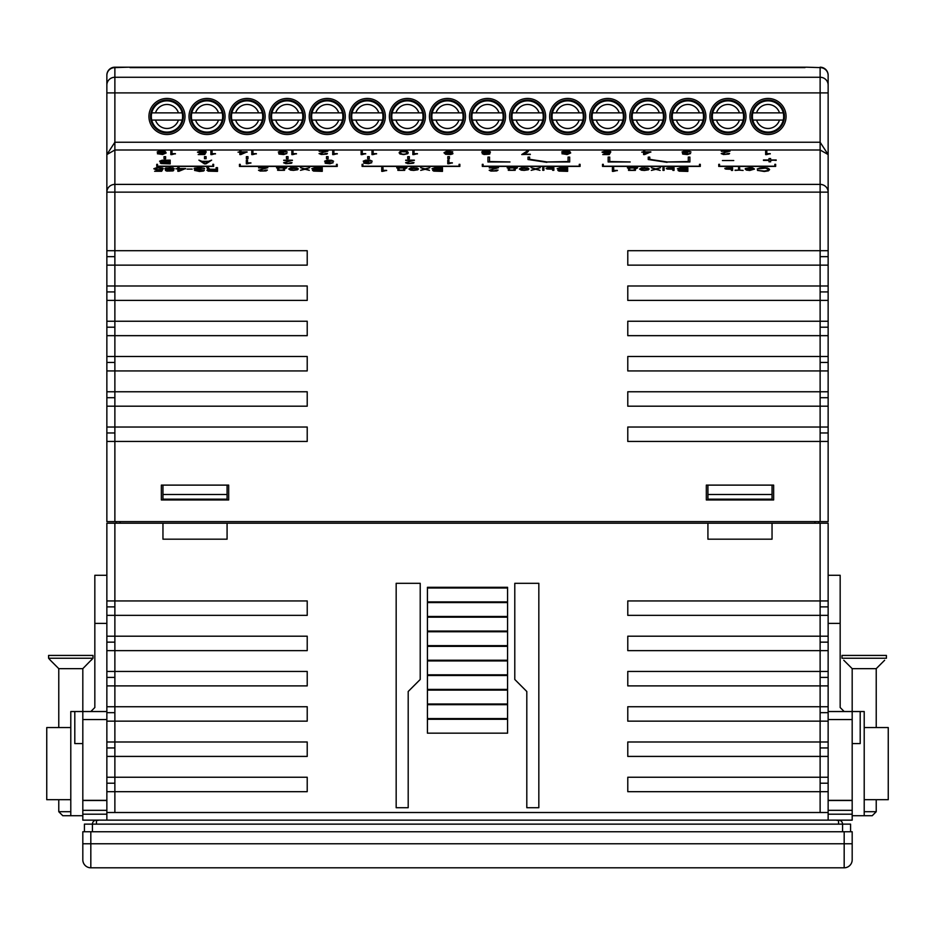 <?xml version="1.0" encoding="UTF-8"?>
<svg xmlns="http://www.w3.org/2000/svg" width="935" height="935" viewBox="0 0 935 935"><rect width="100%" height="100%" fill="white"/><g stroke="black" fill="none" stroke-linecap="round" stroke-linejoin="round"><path stroke-width="1.4" d="M166.968 98.444A18.034 18.034 0 0 1 185.001 116.478A18.034 18.034 0 0 1 166.968 134.511A18.034 18.034 0 0 1 148.934 116.478A18.034 18.034 0 0 1 166.968 98.444M207.032 98.444A18.034 18.034 0 0 1 225.066 116.478A18.034 18.034 0 0 1 207.032 134.511A18.034 18.034 0 0 1 188.999 116.478A18.034 18.034 0 0 1 207.032 98.444M247.109 98.444A18.034 18.034 0 0 1 265.143 116.478A18.034 18.034 0 0 1 247.109 134.511A18.034 18.034 0 0 1 229.075 116.478A18.034 18.034 0 0 1 247.109 98.444M287.174 98.444A18.034 18.034 0 0 1 305.207 116.478A18.034 18.034 0 0 1 287.174 134.511A18.034 18.034 0 0 1 269.151 116.478A18.034 18.034 0 0 1 287.174 98.444M327.25 98.444A18.034 18.034 0 0 1 345.284 116.478A18.034 18.034 0 0 1 327.25 134.511A18.034 18.034 0 0 1 309.216 116.478A18.034 18.034 0 0 1 327.25 98.444M367.326 98.444A18.034 18.034 0 0 1 385.349 116.478A18.034 18.034 0 0 1 367.326 134.511A18.034 18.034 0 0 1 349.293 116.478A18.034 18.034 0 0 1 367.326 98.444M407.391 98.444A18.034 18.034 0 0 1 425.425 116.478A18.034 18.034 0 0 1 407.391 134.511A18.034 18.034 0 0 1 389.357 116.478A18.034 18.034 0 0 1 407.391 98.444M447.468 98.444A18.034 18.034 0 0 1 465.501 116.478A18.034 18.034 0 0 1 447.468 134.511A18.034 18.034 0 0 1 429.434 116.478A18.034 18.034 0 0 1 447.468 98.444M487.532 98.444A18.034 18.034 0 0 1 505.566 116.478A18.034 18.034 0 0 1 487.532 134.511A18.034 18.034 0 0 1 469.499 116.478A18.034 18.034 0 0 1 487.532 98.444M527.609 98.444A18.034 18.034 0 0 1 545.643 116.478A18.034 18.034 0 0 1 527.609 134.511A18.034 18.034 0 0 1 509.575 116.478A18.034 18.034 0 0 1 527.609 98.444M567.674 98.444A18.034 18.034 0 0 1 585.707 116.478A18.034 18.034 0 0 1 567.674 134.511A18.034 18.034 0 0 1 549.651 116.478A18.034 18.034 0 0 1 567.674 98.444M607.75 98.444A18.034 18.034 0 0 1 625.784 116.478A18.034 18.034 0 0 1 607.75 134.511A18.034 18.034 0 0 1 589.716 116.478A18.034 18.034 0 0 1 607.75 98.444M647.826 98.444A18.034 18.034 0 0 1 665.849 116.478A18.034 18.034 0 0 1 647.826 134.511A18.034 18.034 0 0 1 629.793 116.478A18.034 18.034 0 0 1 647.826 98.444M687.891 98.444A18.034 18.034 0 0 1 705.925 116.478A18.034 18.034 0 0 1 687.891 134.511A18.034 18.034 0 0 1 669.857 116.478A18.034 18.034 0 0 1 687.891 98.444M727.968 98.444A18.034 18.034 0 0 1 746.001 116.478A18.034 18.034 0 0 1 727.968 134.511A18.034 18.034 0 0 1 709.934 116.478A18.034 18.034 0 0 1 727.968 98.444M768.032 98.444A18.034 18.034 0 0 1 786.066 116.478A18.034 18.034 0 0 1 768.032 134.511A18.034 18.034 0 0 1 749.999 116.478A18.034 18.034 0 0 1 768.032 98.444M828.141 92.892L828.141 154.555L820.124 149.997L820.124 92.892L828.141 92.892L828.141 75.197L828.141 521.601L106.859 521.601L106.859 432.975L114.876 432.975M106.859 432.975L106.859 397.714L114.876 397.714M106.859 397.714L106.859 362.453L114.876 362.453M106.859 362.453L106.859 327.192L114.876 327.192M106.859 327.192L106.859 291.919L114.876 291.919M106.859 291.919L106.859 256.657L114.876 256.657M106.859 256.657L106.859 92.892L114.876 92.892L114.876 142.249L820.124 142.249L828.141 154.555L828.141 192.131L114.876 192.131L114.876 250.709L307.218 250.709L307.218 265.143L114.876 265.143L114.876 285.981L307.218 285.981L307.218 300.404L114.876 300.404L114.876 321.243L307.218 321.243L307.218 335.665L114.876 335.665L114.876 356.504L307.218 356.504L307.218 370.926L114.876 370.926L114.876 391.765L307.218 391.765L307.218 406.187L114.876 406.187L114.876 427.026L307.218 427.026L307.218 441.449L106.859 441.449L106.859 521.601M106.859 75.197A8.018 8.018 0 0 1 114.876 67.191L128.492 67.191L114.876 67.191A8.018 8.018 0 0 0 106.859 75.197L106.859 154.555L114.876 142.249L114.876 149.997L106.859 154.555L106.859 192.131A8.018 7.737 -0 0 1 114.876 184.394L114.876 149.997L820.124 149.997L820.124 184.394A8.018 7.737 -0 0 1 828.141 192.131M128.492 67.191L806.508 67.191L820.124 67.6L820.124 77.266L114.876 77.266A8.018 7.807 180 0 0 106.859 85.073L106.859 75.408A8.018 7.807 180 0 1 114.876 67.6L128.492 67.191M828.141 75.408A8.018 7.807 180 0 0 820.124 67.6L806.508 67.191M106.859 348.019L106.859 335.665L114.876 335.665L114.876 321.243L106.859 321.243M106.859 312.757L106.859 300.404L114.876 300.404L114.876 285.981L106.859 285.981M828.141 441.449L627.782 441.449L627.782 427.026L828.141 427.026M828.141 406.187L627.782 406.187L627.782 391.765L828.141 391.765M828.141 370.926L627.782 370.926L627.782 356.504L828.141 356.504M828.141 335.665L627.782 335.665L627.782 321.243L828.141 321.243M828.141 300.404L627.782 300.404L627.782 285.981L828.141 285.981M828.141 265.143L627.782 265.143L627.782 250.709L828.141 250.709M228.678 499.956L161.358 499.956L161.358 485.113L228.678 485.113L228.678 499.956M773.642 499.956L706.322 499.956L706.322 485.113L773.642 485.113L773.642 499.956M820.124 397.714L828.141 397.714M820.124 362.453L828.141 362.453M820.124 327.192L828.141 327.192M820.124 291.919L828.141 291.919M820.124 256.657L828.141 256.657M820.124 432.975L828.141 432.975M130.023 67.6L804.977 67.6M106.859 250.709L114.876 250.709L114.876 265.143L106.859 265.143M106.859 356.504L114.876 356.504L114.876 370.926L106.859 370.926M106.859 391.765L114.876 391.765L114.876 406.187L106.859 406.187M106.859 427.026L114.876 427.026L114.876 521.601M106.859 192.131L114.876 192.131L114.876 184.394L820.124 184.394L820.124 521.601M165.612 156.648L164.011 156.648L164.011 158.728L165.612 158.728L165.612 156.648M170.182 160.142L162.199 160.212L159.569 161.194L162.55 162.129L160.388 162.632L161.089 163.555L170.182 163.87L170.182 160.142M162.55 162.129L160.236 162.982M161.638 171.269L162.772 169.375L157.337 169.667L155.152 168.697L158.19 167.856L163.286 168.592L162.503 167.996L156.823 167.634L153.866 168.697L156.028 169.854L161.439 169.761L160.551 170.988L154.626 171.269L161.638 171.269M171.771 169.609L174.12 168.931L173.08 167.903L165.705 167.996L165.016 168.954L167.377 169.586L165.46 170.486L166.862 171.117L173.045 170.918L173.618 170.123L171.923 169.632M173.735 170.439L171.923 169.714M178.982 171.269L185.551 168.545L179.099 168.545L179.099 167.645L177.814 167.645L177.814 168.545L175.862 168.826L177.814 168.826L177.814 171.269L178.982 171.269M192.143 169.095L187.07 169.095M204.625 168.674L200.686 167.575L194.562 168.136L194.188 168.826L195.041 169.293L202.778 170.205L199.681 171.175L194.55 170.357L199.4 171.479L203.479 171.058L204.099 170.135L196.233 169.083L195.66 168.358L204.087 168.23L197.858 167.657L194.141 168.674M202.977 170.462L198.793 171.245L194.562 170.439M216.137 169.34L209.779 169.235L208.388 167.669L206.834 167.645L207.769 169.095L209.288 169.492L206.997 170.182L208.201 171.152L217.504 171.385L217.504 167.645L216.137 167.645L216.137 169.422L209.65 169.282L208.435 167.774L206.997 167.727M156.741 166.407L213.636 166.407L213.636 164.326L212.841 164.326L212.841 166.196L157.536 166.196L157.536 164.326L156.741 164.326L156.741 166.407L156.741 164.408L157.536 164.408M205.969 163.87L211.637 160.142L208.54 161.311L201.96 161.311L198.91 160.142L204.426 163.87L205.969 163.87M449.408 156.648L447.807 156.648L447.807 158.728L449.408 158.728L449.408 156.648M409.331 156.648L407.73 156.648L407.73 158.728L409.331 158.728L409.331 156.648M369.267 156.648L367.665 156.648L367.665 158.728L369.267 158.728L369.267 156.648M328.103 156.648L326.502 156.648L326.502 158.728L328.103 158.728L328.103 156.648M288.038 156.648L286.426 156.648L286.426 158.728L288.038 158.728L288.038 156.648M247.962 156.648L246.361 156.648L246.361 158.728L247.962 158.728L247.962 156.648M700.292 164.326L699.485 164.326L699.485 166.196L603.32 166.196L603.32 164.326L602.514 164.326L602.514 166.407L700.292 166.407L700.292 164.326M580.074 164.326L579.279 164.326L579.279 166.196L483.103 166.196L483.103 164.326L482.308 164.326L482.308 166.407L580.074 166.407L580.074 164.326M667.052 162.328L649.79 159.289L649.767 157.127L648.247 157.127L648.247 159.511L667.052 162.328M689.901 161.965L689.901 157.103L688.3 157.103L688.3 161.556L667.87 161.965L689.901 161.965L689.901 157.185L688.3 157.185M608.159 161.965L630.202 161.965L609.76 161.556L609.76 157.103L608.159 157.103L608.159 161.965L608.159 157.185L609.76 157.185M370.505 162.69L368.787 163.403L364.942 162.994L368.682 162.129L365.164 161.661L364.942 160.727L372.212 161.194L370.283 160.224L365.69 160.165L363.236 161.159L365.585 162.047L363.773 162.573L363.984 163.239L368.577 163.707L371.779 162.69L367.619 163.543L364.942 162.994M412.662 162.55L409.775 163.461L406.994 162.433L414.369 160.142L405.708 160.142L413.083 160.423L405.603 162.737L407.847 163.648L413.293 163.239L413.936 162.55L409.775 163.543L406.889 162.713M448.73 163.765L452.353 162.819L448.94 162.819L448.94 160.142L447.76 160.142L447.76 163.765L448.73 163.765M546.835 162.328L529.619 159.277L529.619 157.103L528.018 157.103L528.018 159.511L546.835 162.328M569.695 161.965L569.695 157.103L568.083 157.103L568.083 161.556L547.653 161.965L569.695 161.965L569.695 157.185L568.083 157.185M487.941 161.965L509.984 161.965L489.543 161.556L489.543 157.103L487.941 157.103L487.941 161.965L487.941 157.185L489.543 157.185M775.653 164.326L774.846 164.326L774.846 166.196L719.553 166.196L719.553 164.326L718.746 164.326L718.746 166.407L775.653 166.407L775.653 164.326M731.415 170.415L732.584 170.415L732.584 167.762L724.894 168.288L725.747 169.095L731.415 169.317L731.415 170.415L731.415 169.387M743.115 170.415L739.69 170.17L739.69 167.762L738.521 167.762L738.521 170.17L735.097 170.17L739.69 170.17M745.195 169.013L746.375 170.088L749.788 170.474L754.487 169.06L752.675 167.926L749.788 167.704L745.3 168.569L751.284 168.066L753.213 169.013L745.195 169.013M757.432 170.357L764.269 171.491L768.441 170.836L769.61 169.586L767.366 168.008L762.13 167.704L757.221 168.978L765.66 168.125L768.219 169.317L767.577 170.497L763.311 171.222L757.432 170.357M763.463 160.388L769.014 160.388L769.014 161.825L770.627 161.825L770.627 160.388L776.179 159.967L770.627 159.967L770.627 158.529L769.014 158.529L769.014 159.967L763.463 159.967L769.014 159.967M733.753 160.551L722.428 160.551M265.996 170.065L263.004 170.976L260.117 169.948L267.819 167.657L258.621 167.657L266.428 167.938L258.516 170.252L260.222 171.082L266.101 170.918L267.387 170.065L263.004 171.047L259.907 170.228M284.485 170.31L284.696 168.709L286.624 167.903L286.624 166.968L285.444 166.968L285.444 167.657L277.753 167.657L277.753 166.968L276.573 166.968L276.573 167.903L277.648 167.903L277.648 170.31L284.485 170.31L284.485 169.2M293.508 170.369L297.575 169.761L298.113 168.651L296.827 167.961L290.738 167.821L288.705 168.978L290.516 170.112L293.508 170.369M309.275 170.31L305.64 169.036L309.59 167.657L304.892 168.814L300.404 167.657L304.249 169.036L300.509 170.31L304.892 169.258L309.275 170.31M322.259 167.657L314.569 167.716L311.787 168.709L314.779 169.644L312.641 170.088L313.494 171.082L322.259 171.339L322.259 167.657M382.789 171.327L386.634 170.38L383.011 170.38L383.011 167.704L381.725 167.704L381.725 171.327L382.789 171.327M404.703 170.357L404.913 168.756L406.83 167.949L406.83 167.014L405.661 167.014L405.661 167.704L397.971 167.704L397.971 167.014L396.791 167.014L396.791 167.949L397.854 167.949L397.854 170.357L404.703 170.357L404.703 169.247M413.726 170.415L417.793 169.808L418.319 168.697L417.045 168.008L410.944 167.868L408.922 169.025L410.734 170.158L413.726 170.415M429.492 170.357L425.857 169.083L429.808 167.704L425.109 168.861L420.621 167.704L424.467 169.083L420.727 170.357L425.109 169.305L429.492 170.357M442.465 167.704L434.775 167.751L432.005 168.756L434.985 169.691L432.858 170.135L433.711 171.128L442.465 171.385L442.465 167.704M496.672 170.077L493.68 170.988L490.793 169.96L498.495 167.669L489.297 167.669L497.104 167.949L489.192 170.263L490.91 171.093L496.777 170.93L498.063 170.077L493.68 171.07L490.583 170.24M515.162 170.322L515.372 168.721L517.3 167.914L517.3 166.979L516.12 166.979L516.12 167.669L508.43 167.669L508.43 166.979L507.249 166.979L507.249 167.914L508.324 167.914L508.324 170.322L515.162 170.322L515.162 169.212M524.196 170.38L528.252 169.773L528.789 168.662L527.504 167.973L521.414 167.832L519.381 169.001L521.204 170.135L524.196 170.38M539.951 170.322L536.316 169.048L540.278 167.669L535.568 168.826L531.08 167.669L534.925 169.048L531.185 170.322L535.568 169.27L539.951 170.322M542.732 170.322L543.901 170.322L543.901 167.669L542.732 167.669L542.732 170.322L542.732 167.751L543.901 167.751L543.901 170.322M552.667 170.322L553.847 170.322L553.847 167.669L546.145 168.195L547.01 169.001L552.667 169.223L552.667 170.322L552.667 169.293M567.627 167.669L559.936 167.727L557.155 168.721L560.147 169.656L558.008 170.1L558.861 171.093L567.627 171.35L567.627 167.669M613.465 171.362L617.322 170.415L613.687 170.415L613.687 167.739L612.402 167.739L612.402 171.362L613.465 171.362M635.379 170.392L635.59 168.791L637.518 167.984L637.518 167.049L636.338 167.049L636.338 167.739L628.647 167.739L628.647 167.049L627.467 167.049L627.467 167.984L628.542 167.984L628.542 170.392L635.379 170.392L635.379 169.282M644.402 170.451L648.469 169.843L648.995 168.732L647.721 168.043L641.632 167.903L639.598 169.06L641.41 170.193L644.402 170.451M660.168 170.392L656.534 169.118L660.484 167.739L655.786 168.896L651.298 167.739L655.143 169.118L651.403 170.392L655.786 169.34L660.168 170.392M662.95 170.392L664.119 170.392L664.119 167.739L662.95 167.739L662.95 170.392L662.95 167.809L664.119 167.809L664.119 170.392M672.884 170.392L674.053 170.392L674.053 167.739L666.363 168.265L667.216 169.06L672.884 169.282L672.884 170.392L672.884 169.364M687.844 167.739L680.142 167.786L677.372 168.791L680.364 169.726L678.226 170.17L679.079 171.163L687.844 171.409L687.844 167.739M337.243 164.35L336.436 164.35L336.436 166.208L240.272 166.208L240.272 164.35L239.465 164.35L239.465 166.418L337.243 166.418L337.243 164.35M459.856 164.326L459.062 164.326L459.062 166.196L362.885 166.196L362.885 164.326L362.09 164.326L362.09 166.407L459.856 166.407L459.856 164.326M331.867 162.725L330.16 163.45L326.315 163.029L330.055 162.176L326.525 161.708L326.315 160.762L333.573 161.241L331.656 160.271L327.063 160.212L324.597 161.206L326.946 162.094L325.135 162.62L325.345 163.286L329.938 163.754L333.152 162.725L330.16 163.531L326.315 163.029M290.668 162.596L287.793 163.508L285.011 162.48L292.386 160.189L283.726 160.189L291.101 160.458L283.621 162.784L285.865 163.695L291.311 163.286L291.954 162.596L287.793 163.578L284.906 162.76M247.284 163.812L250.919 162.865L247.506 162.865L247.506 160.189L246.326 160.189L246.326 163.812L247.284 163.812M766.618 154.602L770.253 153.667L766.829 153.667L766.829 150.979L765.648 150.979L765.648 154.602L766.618 154.602M728.248 153.387L725.373 154.298L722.591 153.282L729.966 150.979L721.306 150.979L728.681 151.26L721.201 153.585L723.445 154.497L728.891 154.088L729.534 153.387L725.373 154.38L722.486 153.562M689.305 153.527L687.599 154.252L683.742 153.831L687.482 152.978L683.964 152.51L683.742 151.564L691.012 152.031L689.095 151.073L684.49 151.014L682.036 152.008L684.385 152.896L682.573 153.422L682.784 154.088L687.377 154.555L690.591 153.527L686.419 154.38L683.742 153.831M644.636 154.555L650.83 151.867L644.741 151.867L644.741 150.979L643.572 150.979L643.572 151.867L641.749 152.148L643.572 152.148L643.572 154.555L644.636 154.555M157.384 153.691L162.62 154.52L166.149 152.978L164.864 151.318L159.628 151.014L157.279 151.844L158.237 152.943L164.759 153.223L162.293 154.275L157.384 153.691M171.783 154.602L175.418 153.667L171.993 153.667L171.993 150.979L170.825 150.979L170.825 154.602L171.783 154.602M204.718 154.555L205.793 152.697L200.557 152.978L198.629 151.926L205.899 151.458L200.873 150.956L197.449 152.124L199.915 153.223L204.613 153.083L203.76 154.275L198.197 154.555L204.718 154.555M211.848 154.602L215.482 153.667L212.07 153.667L212.07 150.979L210.889 150.979L210.889 154.602L211.848 154.602M240.891 154.555L247.085 151.867L240.996 151.867L240.996 150.979L239.827 150.979L239.827 151.867L238.004 152.148L239.827 152.148L239.827 154.555L240.891 154.555M252.731 154.602L256.354 153.667L252.941 153.667L252.941 150.979L251.76 150.979L251.76 154.602L252.731 154.602M285.561 153.527L283.843 154.252L279.997 153.831L283.737 152.978L280.219 152.51L279.997 151.564L287.267 152.031L285.339 151.073L280.745 151.014L278.291 152.008L280.64 152.896L278.829 153.422L279.039 154.088L283.632 154.555L286.835 153.527L282.674 154.38L279.997 153.831M292.795 154.602L296.43 153.667L293.006 153.667L293.006 150.979L291.837 150.979L291.837 154.602L292.795 154.602M326.105 153.387L323.229 154.298L320.448 153.282L327.823 150.979L319.162 150.979L326.537 151.26L319.057 153.585L321.301 154.497L326.747 154.088L327.39 153.387L323.229 154.38L320.343 153.562M333.666 154.602L337.301 153.667L333.889 153.667L333.889 150.979L332.708 150.979L332.708 154.602L333.666 154.602M362.067 154.602L365.702 153.667L362.277 153.667L362.277 150.979L361.109 150.979L361.109 154.602L362.067 154.602M372.936 154.602L376.571 153.667L373.158 153.667L373.158 150.979L371.978 150.979L371.978 154.602L372.936 154.602M403.686 154.579L407.753 153.726L408.174 152.393L407.321 151.482L402.401 150.956L399.198 152.37L399.946 153.971L403.686 154.579M413.808 154.602L417.442 153.667L414.03 153.667L414.03 150.979L412.849 150.979L412.849 154.602L413.808 154.602M452.75 151.786L446.872 151.038L443.985 152.756L445.586 154.275L450.612 154.497L452.75 153.866L451.897 152.534L445.376 152.253L447.83 151.236L452.75 151.786M488.199 152.919L490.337 152.288L489.695 151.341L482.425 151.376L481.899 152.311L484.026 152.919L482.215 153.691L484.026 154.474L489.379 154.193L489.905 153.445L488.199 153.001L489.052 153.083M530.297 154.217L523.249 154.217L527.41 152.253L528.485 150.979L527.2 150.979L521.753 154.555L530.297 154.217M561.935 153.691L567.171 154.52L570.689 152.978L569.415 151.318L564.179 151.014L561.818 151.844L562.788 152.943L569.298 153.223L566.844 154.275L561.935 153.691M609.269 154.555L610.333 152.697L605.097 152.978L603.18 151.926L610.438 151.458L605.424 150.956L602 152.124L604.454 153.223L609.164 153.083L608.311 154.275L602.748 154.555L609.269 154.555M206.086 156.648L204.484 156.648L204.484 158.728L206.086 158.728L206.086 156.648M820.124 67.191A8.018 8.018 0 0 1 828.141 75.197A8.018 8.018 0 0 0 820.124 67.191M206.086 158.728L206.086 156.729L204.484 156.729L204.484 158.728M609.164 153.083L608.311 154.357L602.748 154.555M610.835 151.926L605.424 151.038L602.023 152.148M610.286 152.779L605.097 153.048L603.18 151.926M569.52 152.697L566.844 154.357L561.97 153.772M570.677 152.989L569.941 151.61L567.919 151.084L563.431 151.178L561.736 152.124M562.893 152.124L564.6 153.001L568.235 152.779L568.877 151.786L565.991 151.201L562.999 151.786L563.641 152.756L568.983 152.253M530.297 154.555L523.249 154.217M528.439 151.061L521.753 154.555M489.905 153.889L489.052 153.165M484.026 152.919L482.238 153.726M490.431 152.019L485.312 151.038L481.7 152.043M483.395 153.562L484.891 154.357L488.841 153.878L484.996 153.06L483.395 153.562L484.026 154.17L488.841 153.807M482.963 152.171L489.052 152.417L488.409 151.423L485.312 151.201L483.068 151.68L483.395 152.475L489.262 151.984M452.937 153.434L450.506 152.393L445.165 152.779M452.715 151.786L446.872 151.119L443.996 152.802M445.691 153.387L448.683 154.38L451.044 154.135L451.57 153.001L446.439 152.779L445.913 153.772L447.409 154.252L451.792 153.387M414.03 151.061L412.849 151.061L412.849 154.602M417.442 153.889L414.03 153.667M408.174 153.083L407.321 151.564L403.686 151.002L400.051 151.564L399.198 153.036M400.379 152.756L401.442 154.1L404.645 154.357L406.889 153.387L406.678 151.844L400.905 151.704L400.484 153.34L402.728 154.275L405.93 154.03L407.005 152.393M373.158 151.061L371.978 151.061L371.978 154.602M376.571 153.889L373.158 153.667M362.277 151.061L361.109 151.061L361.109 154.602M365.702 153.889L362.277 153.667M333.889 151.061L332.708 151.061L332.708 154.602M337.301 153.889L333.889 153.667M327.39 153.667L326.105 153.469M326.537 151.26L319.08 153.62M327.823 151.236L319.162 151.26M293.006 151.061L291.837 151.061L291.837 154.602M296.43 153.889L293.006 153.667M286.788 153.609L285.561 153.609M280.64 152.896L278.735 153.714M287.232 152.031L282.569 151.002L278.314 152.054M283.737 152.978L279.577 152.206M252.941 151.061L251.76 151.061L251.76 154.602M256.354 153.889L252.941 153.667M239.827 152.218L239.827 154.555M239.827 151.867L238.004 152.148M240.996 151.061L239.827 151.061M247.085 152.148L240.996 151.867M240.996 154.053L245.917 152.218L240.996 152.148L240.996 154.053L245.917 152.148M212.07 151.061L210.889 151.061L210.889 154.602M215.482 153.889L212.07 153.667M204.613 153.083L203.76 154.357L198.197 154.555M206.284 151.926L200.873 151.038L197.472 152.148M205.747 152.779L200.557 153.048L198.629 151.926M171.993 151.061L170.825 151.061L170.825 154.602M175.418 153.889L171.993 153.667M164.969 152.697L162.293 154.357L157.419 153.772M166.138 152.989L165.401 151.61L163.368 151.084L158.88 151.178L157.185 152.124M158.342 152.124L160.049 153.001L163.683 152.779L164.326 151.786L161.439 151.201L158.447 151.786L159.09 152.756L164.431 152.253M643.572 152.218L643.572 154.555M643.572 151.867L641.749 152.148M644.741 151.061L643.572 151.061M650.83 152.148L644.741 151.867M644.741 154.053L649.661 152.218L644.741 152.148L644.741 154.053L649.661 152.148M690.533 153.609L689.305 153.609M684.385 152.896L682.48 153.714M690.988 152.031L686.313 151.002L682.059 152.054M687.482 152.978L683.321 152.206M729.534 153.667L728.248 153.469M728.681 151.26L721.224 153.62M729.966 151.236L721.306 151.26M766.829 151.061L765.648 151.061L765.648 154.602M770.253 153.889L766.829 153.667M247.506 160.259L246.326 160.259L246.326 163.812M250.919 163.087L247.506 162.865M291.954 162.865L290.668 162.667M291.101 160.458L283.644 162.83M292.386 160.434L283.726 160.458M333.094 162.807L331.867 162.807M326.946 162.094L325.053 162.924M333.55 161.241L328.875 160.212L324.62 161.264M330.055 162.176L325.883 161.404M459.856 166.407L459.856 164.408L459.062 164.408M362.885 164.408L362.09 164.408L362.09 166.407M459.062 166.196L362.885 166.196M337.243 166.418L337.243 164.42L336.436 164.42M240.272 164.42L239.465 164.42L239.465 166.418M336.436 166.208L240.272 166.208M687.844 171.409L687.844 167.809L680.142 167.868L677.396 168.826M680.364 169.726L678.039 170.532M679.394 170.637L686.454 171.187L686.454 169.808L679.394 170.334L686.454 171.105M678.763 168.569L680.47 169.527L686.454 169.586L686.454 168.043L678.763 168.569L680.47 169.445L686.454 169.504M674.053 170.392L674.053 167.809L667.648 167.926L666.363 168.674M667.543 168.51L672.884 169.118L672.884 167.984L667.543 168.51L672.884 169.036M655.143 169.118L651.637 170.392M660.262 167.809L655.786 168.978L651.508 167.809M659.946 170.392L656.534 169.118M649.089 169.095L644.402 167.762L639.622 169.106M640.884 169.06L644.402 170.252L647.078 169.913L647.826 168.919L647.289 168.429L641.305 168.452L641.094 169.504L642.801 170.088L647.078 169.843L647.826 168.838M628.542 168.066L628.542 170.392M628.647 167.12L627.467 167.12L627.467 167.984M636.338 167.739L628.647 167.739M637.518 167.984L637.518 167.12L636.338 167.12M634.199 169.223L635.379 167.984L629.711 167.984L629.711 170.147L634.199 170.147L635.379 167.984M629.711 170.147L634.199 170.147M613.687 167.809L612.402 167.809L612.402 171.362M617.322 170.637L613.687 170.415M567.627 171.35L567.627 167.751L559.936 167.797L557.178 168.756M560.147 169.656L557.821 170.462M559.188 170.567L566.236 171.117L566.236 169.738L559.188 170.263L566.236 171.047M558.546 168.499L560.252 169.457L566.236 169.515L566.236 167.973L558.546 168.499L560.252 169.387L566.236 169.434M553.847 170.322L553.847 167.751L547.431 167.856L546.145 168.604M547.326 168.44L552.667 169.048L552.667 167.914L547.326 168.44L552.667 168.966M534.925 169.048L531.419 170.322M540.056 167.751L535.568 168.908L531.302 167.751M539.729 170.322L536.316 169.048M528.883 169.036L524.196 167.692L519.404 169.036M520.666 169.001L524.196 170.182L526.861 169.843L527.609 168.849L527.071 168.358L521.087 168.394L520.877 169.434L522.583 170.018L526.861 169.773L527.609 168.779M508.324 167.996L508.324 170.322M508.43 167.049L507.249 167.049L507.249 167.914M516.12 167.669L508.43 167.669M517.3 167.914L517.3 167.049L516.12 167.049M513.981 169.153L515.162 167.914L509.493 167.914L509.493 170.077L513.981 170.077L515.162 167.914M509.493 170.077L513.981 170.077M498.016 170.158L496.672 170.158M497.104 167.949L489.227 170.299M498.46 167.751L489.297 167.949M442.465 171.385L442.465 167.774L434.775 167.832L432.028 168.791M434.985 169.691L432.671 170.497M434.027 170.602L441.086 171.152L441.086 169.773L434.027 170.299L441.086 171.07M433.384 168.534L435.102 169.492L441.086 169.551L441.086 168.008L433.384 168.534L435.102 169.41L441.086 169.469M424.467 169.083L420.949 170.357M429.586 167.774L425.109 168.943L420.832 167.774M429.27 170.357L425.857 169.083M418.412 169.06L413.726 167.727L408.946 169.071M410.196 169.025L413.726 170.217L416.402 169.878L417.15 168.884L416.613 168.394L410.629 168.417L410.418 169.469L412.125 170.053L416.402 169.808L417.15 168.803M397.854 168.031L397.854 170.357M397.971 167.084L396.791 167.084L396.791 167.949M405.661 167.704L397.971 167.704M406.83 167.949L406.83 167.084L405.661 167.084M403.523 169.188L404.703 167.949L399.035 167.949L399.035 170.112L403.523 170.112L404.703 167.949M399.035 170.112L403.523 170.112M383.011 167.774L381.725 167.774L381.725 171.327M386.634 170.602L383.011 170.38M322.259 171.339L322.259 167.727L314.569 167.786L311.811 168.744M314.779 169.644L312.454 170.451M313.809 170.556L320.869 171.105L320.869 169.726L313.809 170.252L320.869 171.035M313.178 168.487L314.885 169.445L320.869 169.504L320.869 167.961L313.178 168.487L314.885 169.375L320.869 169.422M304.249 169.036L300.743 170.31M309.368 167.727L304.892 168.896L300.626 167.727M309.053 170.31L305.64 169.036M298.195 169.013L293.508 167.681L288.728 169.025M289.99 168.978L293.508 170.17L296.185 169.831L296.933 168.838L296.395 168.347L290.411 168.37L290.201 169.422L291.907 170.006L296.185 169.761L296.933 168.768M277.648 167.984L277.648 170.31M277.753 167.038L276.573 167.038L276.573 167.903M285.444 167.657L277.753 167.657M286.624 167.903L286.624 167.038L285.444 167.038M283.305 169.141L284.485 167.903L278.817 167.903L278.817 170.065L283.305 170.065L284.485 167.903M278.817 170.065L283.305 170.065M267.34 170.135L265.996 170.135M266.428 167.938L258.551 170.287M267.784 167.727L258.621 167.938M770.627 158.611L769.014 158.611M776.179 160.388L770.627 159.967M770.627 161.825L770.627 160.458M769.014 160.458L769.014 161.825M768.219 169.317L767.577 170.579L765.555 171.163L757.49 170.439M769.598 169.644L768.757 168.616L765.017 167.809L759.991 167.973L757.338 168.978M753.213 169.013L745.23 169.083M754.463 169.106L750.863 167.809L745.429 168.569M746.481 169.258L748.935 170.252L753.213 169.258L746.481 169.258L748.935 170.17L753.213 169.258M738.521 170.17L735.097 170.415M739.69 167.844L738.521 167.844M732.584 170.415L732.584 167.844L726.179 167.949L724.894 168.697M726.063 168.534L731.415 169.141L731.415 168.008L726.063 168.534L731.415 169.06M775.653 166.407L775.653 164.408L774.846 164.408M719.553 164.408L718.746 164.408L718.746 166.407M774.846 166.196L719.553 166.196M509.984 161.965L489.543 161.556M568.083 161.556L547.653 161.965M529.619 157.185L528.018 157.185L528.018 159.511M547.513 162.024L529.619 159.277M448.94 160.224L447.76 160.224L447.76 163.765M452.353 163.041L448.94 162.819M413.936 162.819L412.662 162.62M413.083 160.423L405.626 162.784M414.369 160.388L405.708 160.423M371.733 162.76L370.505 162.76M365.585 162.047L363.68 162.877M372.177 161.194L367.513 160.165L363.259 161.217M368.682 162.129L364.521 161.358M630.202 161.965L609.76 161.556M688.3 161.556L667.87 161.965M667.73 162.024L649.79 159.371L649.767 157.197L648.247 157.197L648.247 159.511M580.074 166.407L580.074 164.408L579.279 164.408M483.103 164.408L482.308 164.408L482.308 166.407M579.279 166.196L483.103 166.196M700.292 166.407L700.292 164.408L699.485 164.408M603.32 164.408L602.514 164.408L602.514 166.407M699.485 166.196L603.32 166.196M247.962 158.728L247.962 156.729L246.361 156.729L246.361 158.728M288.038 158.728L288.038 156.729L286.426 156.729L286.426 158.728M328.103 158.728L328.103 156.729L326.502 156.729L326.502 158.728M369.267 158.728L369.267 156.729L367.665 156.729L367.665 158.728M409.331 158.728L409.331 156.729L407.73 156.729L407.73 158.728M449.408 158.728L449.408 156.729L447.807 156.729L447.807 158.728M211.52 160.224L208.54 161.393L201.96 161.393L199.015 160.224M202.427 161.615L205.244 163.648L208.073 161.615L202.427 161.615L205.244 163.578L208.073 161.615M212.841 166.196L157.536 166.196M213.636 166.407L213.636 164.408L212.841 164.408M217.504 171.385L217.504 167.727L216.137 167.727M209.288 169.492L206.939 170.322M211.813 171.152L216.137 171.152L216.137 169.644L211.555 169.644L208.634 170.018L208.809 170.895L216.137 171.082M204.286 170.521L195.497 168.627M177.814 168.908L177.814 171.269M177.814 168.545L175.862 168.826M179.099 167.727L177.814 167.727M185.551 168.838L179.099 168.545M179.099 170.766L184.288 168.908L179.099 168.826L179.099 170.766L184.288 168.826M167.377 169.586L165.46 170.287M174.237 168.697L169.831 167.645L164.887 168.721M169.282 171.105L171.946 170.848L172.25 170.1L167.517 169.878L166.757 170.637L168.206 171.058L172.461 170.369M169.223 169.515L172.519 169.177L172.765 168.37L167.12 168.078L166.22 168.908L167.832 169.434L172.952 168.651M166.161 168.674L169.223 169.434M161.439 169.761L160.551 171.07L154.626 171.269M163.251 168.592L157.816 167.657L153.866 168.826M162.725 169.445L157.057 169.714L155.14 168.791M170.182 163.87L170.182 160.224L161.848 160.317L159.581 161.241M165.67 163.648L168.803 163.648L168.803 162.234L164.49 162.234L161.942 162.55L161.989 163.391L168.803 163.578M165.179 162L168.803 162L168.803 160.446L164.116 160.446L161.311 160.75L161.474 161.732L168.803 161.93M165.612 158.728L165.612 156.729L164.011 156.729L164.011 158.728M844.176 867.809L844.176 843.767L852.182 843.767L852.182 859.803A8.018 8.018 0 0 1 844.176 867.809L90.824 867.809A8.018 8.018 0 0 1 82.818 859.803L82.818 831.753L852.182 831.753L852.182 843.767L852.182 831.753M707.924 523.203L772.041 523.203L772.041 539.191L707.924 539.191L707.924 523.203L227.076 523.203L227.076 539.191L162.959 539.191L162.959 523.203L106.859 523.203L106.859 812.515L828.141 812.515L828.141 791.676L627.782 791.676L627.782 777.254L828.141 777.254L828.141 756.415L627.782 756.415L627.782 741.993L828.141 741.993L828.141 523.203L772.041 523.203L814.911 523.203L814.888 521.601M828.141 756.415L828.141 747.942L820.124 747.942M828.141 791.676L828.141 783.203L820.124 783.203M820.124 523.203L820.124 600.936L627.782 600.936L627.782 615.359L820.124 615.359L820.124 636.197L627.782 636.197L627.782 650.631L820.124 650.631L820.124 671.459L627.782 671.459L627.782 685.893L820.124 685.893L820.124 706.731L627.782 706.731L627.782 721.154L828.141 721.154L828.141 820.124M106.859 812.515L106.859 820.124M396.171 807.711L396.171 583.311L420.212 583.311L420.212 679.476L408.198 691.503L408.198 807.711L396.171 807.711L396.171 583.311L420.212 583.311M526.802 691.503L526.802 807.711L526.802 691.503L514.788 679.476L514.788 583.311L538.829 583.311L538.829 807.711L538.829 583.311L514.788 583.311L514.788 679.476M507.576 718.583L507.576 733.169L427.424 733.169L427.424 587.309L507.576 587.309L507.576 718.583L427.424 718.583M526.802 807.711L538.829 807.711M106.859 636.197L114.876 636.197L114.876 650.631L307.218 650.631L307.218 636.197L114.876 636.197L114.876 600.936L307.218 600.936L307.218 615.359L106.859 615.359L106.859 623.376L94.832 623.376L94.832 707.526L90.824 711.535L106.859 711.535L82.818 711.535L84.021 711.535L82.818 711.535L82.818 719.553L106.859 719.553M106.859 706.731L114.876 706.731L114.876 721.154L307.218 721.154L307.218 706.731L114.876 706.731L114.876 671.459L307.218 671.459L307.218 685.893L106.859 685.893M106.859 777.254L114.876 777.254L114.876 791.676L307.218 791.676L307.218 777.254L114.876 777.254L114.876 741.993L307.218 741.993L307.218 756.415L106.859 756.415M114.876 812.515L114.876 791.676L106.859 791.676M818.908 523.203L818.896 521.601L818.908 523.203L814.911 523.203M120.112 521.601L120.089 523.203L116.092 523.203L116.104 521.601L116.092 523.203M120.089 523.203L227.076 523.203L227.076 526.393M227.076 485.113L227.076 499.161L162.959 499.161L162.959 485.113M227.076 494.51L162.959 494.51M772.041 485.113L772.041 499.161L707.924 499.161L707.924 485.113M772.041 494.51L707.924 494.51M114.876 523.203L114.876 600.936L106.859 600.936M114.876 606.885L106.859 606.885M114.876 642.146L106.859 642.146M106.859 671.459L114.876 671.459L114.876 650.631L106.859 650.631M114.876 677.408L106.859 677.408M114.876 712.669L106.859 712.669M106.859 741.993L114.876 741.993L114.876 721.154L106.859 721.154M114.876 747.942L106.859 747.942M114.876 783.203L106.859 783.203M828.141 706.731L820.124 706.731L820.124 812.515M828.141 712.669L820.124 712.669M828.141 698.246L828.141 685.893L820.124 685.893L820.124 671.459L828.141 671.459M828.141 677.408L820.124 677.408M828.141 662.985L828.141 650.631L820.124 650.631L820.124 636.197L828.141 636.197M828.141 642.146L820.124 642.146M844.176 711.535L840.168 707.526L840.168 623.376L828.141 623.376L828.141 615.359L820.124 615.359L820.124 600.936L828.141 600.936M828.141 606.885L820.124 606.885M507.576 719.284L427.424 719.284M507.576 703.997L427.424 703.997M507.576 704.698L427.424 704.698M507.576 689.411L427.424 689.411M507.576 690.112L427.424 690.112M507.576 674.825L427.424 674.825M507.576 675.526L427.424 675.526M507.576 660.239L427.424 660.239M507.576 660.94L427.424 660.94M507.576 645.653L427.424 645.653M507.576 646.354L427.424 646.354M507.576 631.067L427.424 631.067M507.576 631.768L427.424 631.768M507.576 616.481L427.424 616.481M507.576 617.182L427.424 617.182M507.576 601.895L427.424 601.895M507.576 602.596L427.424 602.596M507.576 588.01L427.424 588.01M92.436 831.753L92.436 824.132A4.009 4.009 0 0 1 96.434 820.124L838.566 820.124A4.009 4.009 0 0 1 842.564 824.132L842.564 831.753M84.419 824.132L84.419 831.753L84.419 824.132L842.564 824.132A4.009 4.009 0 0 0 838.566 820.124L838.566 824.132M850.581 831.753L850.581 824.132L842.564 824.132M852.182 820.147L838.894 820.147L852.182 820.147L852.182 711.535L864.209 711.535L864.209 727.559L888.25 727.559L888.25 799.694L864.209 799.694L864.209 727.559M828.141 623.376L828.141 627.724M840.168 623.376L840.168 575.294L828.141 575.294L828.141 592.463M864.209 799.694L864.209 815.717L852.182 815.717M852.182 719.553L828.141 719.553L828.141 711.535L852.182 711.535L852.182 668.654L843.767 660.239M860.2 711.535L860.2 743.594L852.182 743.594M828.141 800.348L852.182 800.348M884.639 660.239L876.224 668.654L876.224 727.559M876.224 799.694L876.224 811.709L872.226 815.717L864.209 815.717M876.224 668.654L852.182 668.654M864.209 811.709L876.224 811.709M886.415 658.24L842.003 658.24L842.003 655.435L886.415 655.435L886.415 658.24M96.106 820.147L82.818 820.147L82.818 810.329L106.859 810.329M106.859 592.463L106.859 575.294L94.832 575.294L106.859 575.294M82.818 815.717L70.791 815.717L70.791 799.694L46.75 799.694L46.75 727.559L70.791 727.559L70.791 799.694M94.832 575.294L94.832 623.376M70.791 727.559L70.791 711.535L82.818 711.535L82.818 668.654L58.776 668.654L58.776 727.559M106.859 800.512L82.818 800.512L82.818 810.329M82.818 800.512L82.818 719.553M82.818 743.594L74.8 743.594L74.8 711.535M82.818 800.348L106.859 800.348M58.776 799.694L58.776 811.709L70.791 811.709M58.776 811.709L62.774 815.717L70.791 815.717M82.818 668.654L92.997 658.24L48.585 658.24L50.361 660.239L48.585 658.24L48.585 655.435L92.997 655.435L92.997 658.24L91.233 660.239M58.776 668.654L50.361 660.239M191.418 112.866L222.659 112.866M222.659 120.077L191.418 120.077M191.827 120.077L195.567 120.077A12.026 12.026 0 0 0 218.498 120.077L222.238 120.077M222.238 112.866L218.498 112.866A12.026 12.026 0 0 0 195.567 112.866L191.827 112.866M151.341 112.866L182.582 112.866M182.582 120.077L151.341 120.077M151.762 120.077L155.502 120.077A12.026 12.026 0 0 0 178.433 120.077L182.173 120.077M182.173 112.866L178.433 112.866A12.026 12.026 0 0 0 155.502 112.866L151.762 112.866M151.341 116.478A15.626 15.626 0 0 1 166.968 100.851A15.626 15.626 0 0 1 182.594 116.478A15.626 15.626 0 0 1 166.968 132.104A15.626 15.626 0 0 1 151.341 116.478M191.406 116.478A15.626 15.626 0 0 1 207.032 100.851A15.626 15.626 0 0 1 222.659 116.478A15.626 15.626 0 0 1 207.032 132.104A15.626 15.626 0 0 1 191.406 116.478M271.559 112.866L302.8 112.866M302.8 120.077L271.559 120.077M271.968 120.077L275.708 120.077A12.026 12.026 0 0 0 298.651 120.077L302.379 120.077M302.379 112.866L298.651 112.866A12.026 12.026 0 0 0 275.708 112.866L271.968 112.866M231.494 112.866L262.723 112.866M262.723 120.077L231.494 120.077M231.903 120.077L235.643 120.077A12.026 12.026 0 0 0 258.574 120.077L262.314 120.077M262.314 112.866L258.574 112.866A12.026 12.026 0 0 0 235.643 112.866L231.903 112.866M231.483 116.478A15.626 15.626 0 0 1 247.109 100.851A15.626 15.626 0 0 1 262.735 116.478A15.626 15.626 0 0 1 247.109 132.104A15.626 15.626 0 0 1 231.483 116.478M271.547 116.478A15.626 15.626 0 0 1 287.174 100.851A15.626 15.626 0 0 1 302.811 116.478A15.626 15.626 0 0 1 287.174 132.104A15.626 15.626 0 0 1 271.547 116.478M351.7 112.866L382.941 112.866M382.941 120.077L351.7 120.077M352.121 120.077L355.849 120.077A12.026 12.026 0 0 0 378.792 120.077L382.532 120.077M382.532 112.866L378.792 112.866A12.026 12.026 0 0 0 355.849 112.866L352.121 112.866M311.635 112.866L342.865 112.866M342.865 120.077L311.635 120.077M312.045 120.077L315.785 120.077A12.026 12.026 0 0 0 338.715 120.077L342.455 120.077M342.455 112.866L338.715 112.866A12.026 12.026 0 0 0 315.785 112.866L312.045 112.866M311.624 116.478A15.626 15.626 0 0 1 327.25 100.851A15.626 15.626 0 0 1 342.876 116.478A15.626 15.626 0 0 1 327.25 132.104A15.626 15.626 0 0 1 311.624 116.478M351.689 116.478A15.626 15.626 0 0 1 367.326 100.851A15.626 15.626 0 0 1 382.953 116.478A15.626 15.626 0 0 1 367.326 132.104A15.626 15.626 0 0 1 351.689 116.478M431.841 112.866L463.082 112.866M463.082 120.077L431.841 120.077M432.262 120.077L436.002 120.077A12.026 12.026 0 0 0 458.933 120.077L462.673 120.077M462.673 112.866L458.933 112.866A12.026 12.026 0 0 0 436.002 112.866L432.262 112.866M391.777 112.866L423.006 112.866M423.006 120.077L391.777 120.077M392.186 120.077L395.926 120.077A12.026 12.026 0 0 0 418.857 120.077L422.597 120.077M422.597 112.866L418.857 112.866A12.026 12.026 0 0 0 395.926 112.866L392.186 112.866M391.765 116.478A15.626 15.626 0 0 1 407.391 100.851A15.626 15.626 0 0 1 423.017 116.478A15.626 15.626 0 0 1 407.391 132.104A15.626 15.626 0 0 1 391.765 116.478M431.841 116.478A15.626 15.626 0 0 1 447.468 100.851A15.626 15.626 0 0 1 463.094 116.478A15.626 15.626 0 0 1 447.468 132.104A15.626 15.626 0 0 1 431.841 116.478M511.994 112.866L543.223 112.866M543.223 120.077L511.994 120.077M512.403 120.077L516.143 120.077A12.026 12.026 0 0 0 539.074 120.077L542.814 120.077M542.814 112.866L539.074 112.866A12.026 12.026 0 0 0 516.143 112.866L512.403 112.866M471.918 112.866L503.159 112.866M503.159 120.077L471.918 120.077M472.327 120.077L476.067 120.077A12.026 12.026 0 0 0 498.998 120.077L502.738 120.077M502.738 112.866L498.998 112.866A12.026 12.026 0 0 0 476.067 112.866L472.327 112.866M471.906 116.478A15.626 15.626 0 0 1 487.532 100.851A15.626 15.626 0 0 1 503.159 116.478A15.626 15.626 0 0 1 487.532 132.104A15.626 15.626 0 0 1 471.906 116.478M511.983 116.478A15.626 15.626 0 0 1 527.609 100.851A15.626 15.626 0 0 1 543.235 116.478A15.626 15.626 0 0 1 527.609 132.104A15.626 15.626 0 0 1 511.983 116.478M592.135 112.866L623.365 112.866M623.365 120.077L592.135 120.077M592.545 120.077L596.285 120.077A12.026 12.026 0 0 0 619.215 120.077L622.955 120.077M622.955 112.866L619.215 112.866A12.026 12.026 0 0 0 596.285 112.866L592.545 112.866M552.059 112.866L583.3 112.866M583.3 120.077L552.059 120.077M552.468 120.077L556.208 120.077A12.026 12.026 0 0 0 579.151 120.077L582.879 120.077M582.879 112.866L579.151 112.866A12.026 12.026 0 0 0 556.208 112.866L552.468 112.866M552.047 116.478A15.626 15.626 0 0 1 567.674 100.851A15.626 15.626 0 0 1 583.311 116.478A15.626 15.626 0 0 1 567.674 132.104A15.626 15.626 0 0 1 552.047 116.478M592.124 116.478A15.626 15.626 0 0 1 607.75 100.851A15.626 15.626 0 0 1 623.376 116.478A15.626 15.626 0 0 1 607.75 132.104A15.626 15.626 0 0 1 592.124 116.478M672.277 112.866L703.506 112.866M703.506 120.077L672.277 120.077M672.686 120.077L676.426 120.077A12.026 12.026 0 0 0 699.357 120.077L703.097 120.077M703.097 112.866L699.357 112.866A12.026 12.026 0 0 0 676.426 112.866L672.686 112.866M632.2 112.866L663.441 112.866M663.441 120.077L632.2 120.077M632.621 120.077L636.349 120.077A12.026 12.026 0 0 0 659.292 120.077L663.032 120.077M663.032 112.866L659.292 112.866A12.026 12.026 0 0 0 636.349 112.866L632.621 112.866M632.189 116.478A15.626 15.626 0 0 1 647.826 100.851A15.626 15.626 0 0 1 663.453 116.478A15.626 15.626 0 0 1 647.826 132.104A15.626 15.626 0 0 1 632.189 116.478M672.265 116.478A15.626 15.626 0 0 1 687.891 100.851A15.626 15.626 0 0 1 703.517 116.478A15.626 15.626 0 0 1 687.891 132.104A15.626 15.626 0 0 1 672.265 116.478M752.418 112.866L783.659 112.866M783.659 120.077L752.418 120.077M752.827 120.077L756.567 120.077A12.026 12.026 0 0 0 779.498 120.077L783.238 120.077M783.238 112.866L779.498 112.866A12.026 12.026 0 0 0 756.567 112.866L752.827 112.866M712.341 112.866L743.582 112.866M743.582 120.077L712.341 120.077M712.762 120.077L716.502 120.077A12.026 12.026 0 0 0 739.433 120.077L743.173 120.077M743.173 112.866L739.433 112.866A12.026 12.026 0 0 0 716.502 112.866L712.762 112.866M712.341 116.478A15.626 15.626 0 0 1 727.968 100.851A15.626 15.626 0 0 1 743.594 116.478A15.626 15.626 0 0 1 727.968 132.104A15.626 15.626 0 0 1 712.341 116.478M752.406 116.478A15.626 15.626 0 0 1 768.032 100.851A15.626 15.626 0 0 1 783.659 116.478A15.626 15.626 0 0 1 768.032 132.104A15.626 15.626 0 0 1 752.406 116.478M828.141 85.073A8.018 7.807 180 0 0 820.124 77.266L820.124 92.892L114.876 92.892L114.876 67.191M844.176 831.753L844.176 843.767L90.824 843.767L90.824 867.809A8.018 8.018 0 0 1 82.818 859.803M90.824 831.753L90.824 843.767L82.818 843.767M96.434 824.132L96.434 820.124L97.976 820.439M92.436 824.132A4.009 4.009 0 0 1 96.434 820.124M828.141 800.512L852.182 800.512M828.141 810.329L852.182 810.329M852.182 814.198L828.141 814.198M106.859 814.198L82.818 814.198M150.535 116.478A16.433 16.433 0 0 1 166.968 100.045A16.433 16.433 0 0 1 183.389 116.478A16.433 16.433 0 0 1 166.968 132.899A16.433 16.433 0 0 1 150.535 116.478M190.611 116.478A16.433 16.433 0 0 1 207.032 100.045A16.433 16.433 0 0 1 223.465 116.478A16.433 16.433 0 0 1 207.032 132.899A16.433 16.433 0 0 1 190.611 116.478M230.676 116.478A16.433 16.433 0 0 1 247.109 100.045A16.433 16.433 0 0 1 263.541 116.478A16.433 16.433 0 0 1 247.109 132.899A16.433 16.433 0 0 1 230.676 116.478M270.753 116.478A16.433 16.433 0 0 1 287.174 100.045A16.433 16.433 0 0 1 303.606 116.478A16.433 16.433 0 0 1 287.174 132.899A16.433 16.433 0 0 1 270.753 116.478M310.817 116.478A16.433 16.433 0 0 1 327.25 100.045A16.433 16.433 0 0 1 343.683 116.478A16.433 16.433 0 0 1 327.25 132.899A16.433 16.433 0 0 1 310.817 116.478M350.894 116.478A16.433 16.433 0 0 1 367.326 100.045A16.433 16.433 0 0 1 383.747 116.478A16.433 16.433 0 0 1 367.326 132.899A16.433 16.433 0 0 1 350.894 116.478M390.959 116.478A16.433 16.433 0 0 1 407.391 100.045A16.433 16.433 0 0 1 423.824 116.478A16.433 16.433 0 0 1 407.391 132.899A16.433 16.433 0 0 1 390.959 116.478M431.035 116.478A16.433 16.433 0 0 1 447.468 100.045A16.433 16.433 0 0 1 463.889 116.478A16.433 16.433 0 0 1 447.468 132.899A16.433 16.433 0 0 1 431.035 116.478M471.111 116.478A16.433 16.433 0 0 1 487.532 100.045A16.433 16.433 0 0 1 503.965 116.478A16.433 16.433 0 0 1 487.532 132.899A16.433 16.433 0 0 1 471.111 116.478M511.176 116.478A16.433 16.433 0 0 1 527.609 100.045A16.433 16.433 0 0 1 544.041 116.478A16.433 16.433 0 0 1 527.609 132.899A16.433 16.433 0 0 1 511.176 116.478M551.253 116.478A16.433 16.433 0 0 1 567.674 100.045A16.433 16.433 0 0 1 584.106 116.478A16.433 16.433 0 0 1 567.674 132.899A16.433 16.433 0 0 1 551.253 116.478M591.317 116.478A16.433 16.433 0 0 1 607.75 100.045A16.433 16.433 0 0 1 624.183 116.478A16.433 16.433 0 0 1 607.75 132.899A16.433 16.433 0 0 1 591.317 116.478M631.394 116.478A16.433 16.433 0 0 1 647.826 100.045A16.433 16.433 0 0 1 664.247 116.478A16.433 16.433 0 0 1 647.826 132.899A16.433 16.433 0 0 1 631.394 116.478M671.459 116.478A16.433 16.433 0 0 1 687.891 100.045A16.433 16.433 0 0 1 704.324 116.478A16.433 16.433 0 0 1 687.891 132.899A16.433 16.433 0 0 1 671.459 116.478M711.535 116.478A16.433 16.433 0 0 1 727.968 100.045A16.433 16.433 0 0 1 744.389 116.478A16.433 16.433 0 0 1 727.968 132.899A16.433 16.433 0 0 1 711.535 116.478M751.611 116.478A16.433 16.433 0 0 1 768.032 100.045A16.433 16.433 0 0 1 784.465 116.478A16.433 16.433 0 0 1 768.032 132.899A16.433 16.433 0 0 1 751.611 116.478M837.024 820.439L838.566 820.124"/></g></svg>
